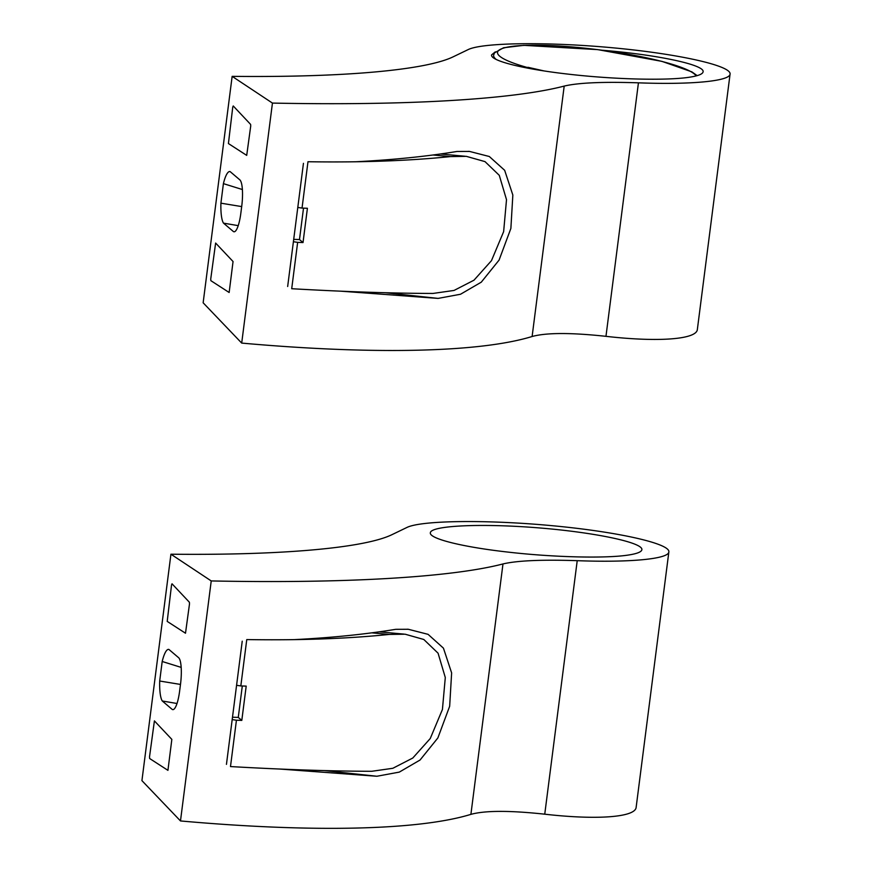<?xml version="1.0" encoding="UTF-8"?>
<svg xmlns="http://www.w3.org/2000/svg" width="872" height="872" viewBox="0 0 872 872"><rect width="100%" height="100%" fill="white"/><g stroke="black" fill="none" stroke-linecap="round" stroke-linejoin="round"><path stroke-width="1.31" d="M564.195 86.088C512.605 99.55 405.469 105.785 272.445 103.081L232.148 76.355C343.023 77.564 425.863 70.207 453.386 56.713L468.133 49.606C482.499 42.477 547.943 41.693 613.387 47.851C678.917 53.933 731.488 65.749 730.071 74.087C729.766 81.151 691.234 84.824 638.435 82.829C603.064 81.652 578.321 82.742 564.195 86.088L532.116 336.505C480.2 352.484 373.554 354.904 241.697 343.088L272.445 103.081M287.662 286.507L303.445 163.337M355.318 161.789C392.76 159.892 426.637 156.459 456.928 151.477L469.561 151.434L489.301 156.502L504.659 170.302L512.845 195.045L510.872 228.431L499.078 260.096L481.279 282.168L460.525 294.245L438.104 298.398L341.007 291.193M241.697 343.088L203.143 302.791L232.148 76.355M602.726 50.271C657.957 54.794 705.143 64.942 703.083 71.853C702.69 74.12 698.091 75.919 689.316 77.237C666.622 80.747 614.825 79.472 569.59 74.294C524.007 69.226 490.249 60.855 491.568 54.925L495.296 51.851M233.249 231.418L223.505 223.145A27.98 6.344 95.2 0 1 220.91 203.176L223.406 183.632A27.98 6.344 95.2 0 1 230.11 171.588L239.855 179.872A22.737 5.156 95.2 0 1 241.74 206.184L240.846 213.171A22.737 5.156 95.2 0 1 234.132 231.789A22.737 5.156 95.2 0 1 233.249 231.418M250.722 126.026L246.711 155.38L228.42 143.553L232.759 107.071L233.238 105.959L250.613 124.413L250.722 126.026M233.053 261.524L229.151 292.491L210.861 280.664L210.73 279.04L215.624 243.048L233.053 261.524M532.116 336.505C546.308 332.613 570.931 332.559 605.964 336.33C658.251 342.336 696.684 339.437 697.36 329.442L730.071 74.087M385.511 292.741L438.104 298.398M223.505 223.145L238.22 225.641M223.406 183.632L242.394 189.54M220.91 203.176L241.697 206.588M293.406 241.729L297.646 242.362A559.584 85.947 7.3 0 0 303.02 242.558L307.413 208.277A559.584 85.947 -172.7 0 1 302.039 208.081L297.788 207.449M297.646 242.362L291.706 288.719C345.159 291.76 392.215 293.341 432.904 293.45L454.05 290.441L473.997 280.185L491.47 260.663L503.635 231.658L506.512 199.677L499.285 175.337L485.017 161.625L466.357 156.35L450.432 156.589C409.197 160.84 361.706 162.552 307.98 161.734L302.039 208.081M293.701 239.364A543.529 83.483 7.3 0 0 299.488 239.549L303.511 208.136M303.02 242.558L299.488 239.549M543.986 70.915L528.105 67.329L527.963 68.201M696.107 75.919A100.356 15.413 -172.7 0 0 554.014 45.726A100.356 15.413 -172.7 0 0 527.168 67.438L528.105 67.329M502.981 563.944C451.391 577.395 344.255 583.641 211.231 580.937L170.934 554.211C281.809 555.41 364.649 548.063 392.171 534.569L406.919 527.462C421.285 520.333 486.729 519.538 552.172 525.696C617.703 531.778 670.274 543.594 668.857 551.932C668.552 558.996 630.02 562.669 577.22 560.674C541.85 559.508 517.107 560.598 502.981 563.944L470.902 814.361C418.985 830.329 312.34 832.749 180.482 820.944L211.231 580.937M226.448 764.363L242.231 641.192M294.104 639.634C331.545 637.748 365.423 634.304 395.714 629.322L408.347 629.279L428.087 634.347L443.445 648.158L451.631 672.901L449.658 706.276L437.864 737.952L420.064 760.013L399.311 772.102L376.889 776.254L279.792 769.039M180.482 820.944L141.929 780.636L170.934 554.211M508.376 552.139C462.792 547.082 429.035 538.7 430.354 532.781C430.79 525.554 481.213 523.233 537.839 527.811C594.475 532.291 643.274 542.558 641.868 549.709C641.476 551.976 636.876 553.764 628.102 555.083C605.408 558.592 553.611 557.317 508.376 552.139M172.035 709.274L162.29 700.99A27.98 6.344 95.2 0 1 159.696 681.021L162.192 661.488A27.98 6.344 95.2 0 1 168.895 649.433L178.64 657.717A22.737 5.156 95.2 0 1 180.537 684.029L179.632 691.027A22.737 5.156 95.2 0 1 172.918 709.634A22.737 5.156 95.2 0 1 172.035 709.274M189.507 603.871L185.496 633.225L167.206 621.398L171.544 584.916L172.024 583.804L189.398 602.258L189.507 603.871M171.839 739.38L167.936 770.347L149.646 758.52L149.515 756.885L154.409 720.893L171.839 739.38M470.902 814.361C485.094 810.459 509.717 810.404 544.749 814.186C597.037 820.181 635.47 817.282 636.146 807.298L668.857 551.932M324.297 770.586L376.889 776.254M162.29 700.99L177.005 703.497M162.192 661.488L181.18 667.396M159.696 681.021L180.482 684.433M232.192 719.585L236.432 720.218A559.584 85.947 7.3 0 0 241.806 720.403L246.198 686.122A559.584 85.947 -172.7 0 1 240.825 685.937L236.574 685.305M236.432 720.218L230.491 766.564C283.945 769.616 331.011 771.197 371.69 771.295L392.836 768.287L412.783 758.03L430.256 738.519L442.42 709.503L445.298 677.522L438.071 653.193L423.803 639.481L405.142 634.206L389.217 634.434C347.983 638.686 300.491 640.408 246.765 639.579L240.825 685.937M232.497 717.209A543.529 83.483 7.3 0 0 238.274 717.405L242.296 685.992M241.806 720.403L238.274 717.405M605.964 336.33L638.435 82.829M450.432 156.589L433.035 154.998M496.255 59.492A103.844 15.947 -172.7 0 1 493.639 55.143L494.5 52.887L503.547 47.764L523.832 45.344L597.702 49.617L661.924 61.367L691.867 71.864L697.153 75.635M544.749 814.186L577.22 560.674M389.217 634.434L371.821 632.843M468.395 151.357L469.561 151.445M465.114 156.251L440.415 153.995M407.18 629.203L408.347 629.29M403.9 634.097L379.2 631.84"/></g></svg>
